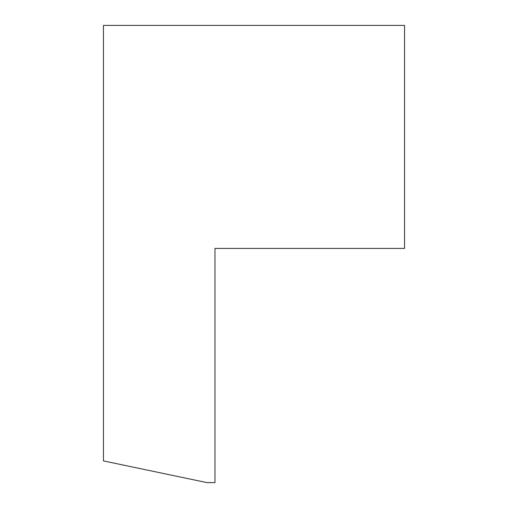 <?xml version="1.0" encoding="UTF-8"?>
<svg xmlns="http://www.w3.org/2000/svg" width="508" height="508" viewBox="0 0 508 508"><rect width="100%" height="100%" fill="white"/><g stroke="black" fill="none" stroke-linecap="round" stroke-linejoin="round"><path stroke-width="0.76" d="M103.461 25.4L404.539 25.4L404.539 248.425L214.973 248.425L214.973 482.6L206.921 482.6L103.461 460.915L103.461 25.4"/></g></svg>
